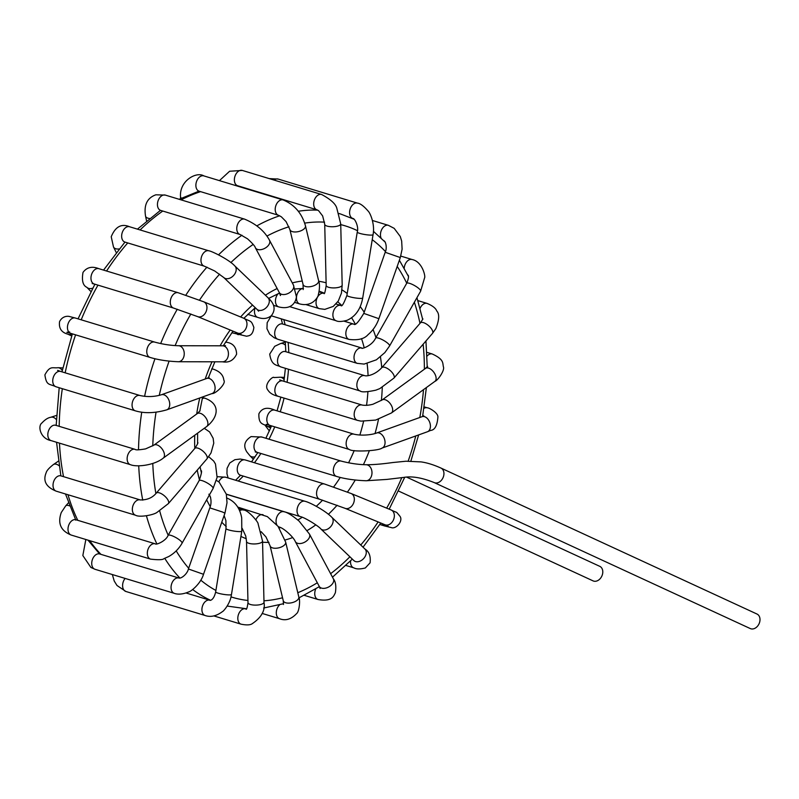 <?xml version="1.0" encoding="UTF-8"?>
<svg xmlns="http://www.w3.org/2000/svg" width="799" height="799" viewBox="0 0 799 799"><rect width="100%" height="100%" fill="white"/><g stroke="black" fill="none" stroke-linecap="round" stroke-linejoin="round"><path stroke-width="1.2" d="M406.811 477.213L599.799 566.351A8 5.953 114.8 0 1 601.837 576.109A8 5.953 114.8 0 1 593.078 580.883L398.611 491.065M434.207 482.576A8 5.953 -65.2 0 0 442.976 477.832A8 5.953 -65.2 0 0 440.948 468.054L757.003 614.041A8 5.953 -65.2 0 1 759.05 623.799A8 5.953 -65.2 0 1 750.291 628.573L434.227 482.586C421.972 477.672 411.795 475.954 403.685 477.422L386.876 479.42L366.122 480.758A8 5.853 -89.9 0 0 370.556 477.992A8 5.853 -89.9 0 0 371.465 469.432A8 5.853 -89.9 0 0 366.152 464.748C358.361 464.599 350.052 463.39 341.233 461.113A8 5.323 106.9 0 0 335.28 464.129A8 5.323 106.9 0 0 333.503 472.489A8 5.323 106.9 0 0 336.589 476.434C344.649 478.881 354.486 480.319 366.112 480.758M344.928 508.274A8 5.963 112.4 0 0 344.998 508.304A8 5.963 112.4 0 1 344.998 508.304A8 5.963 112.4 0 0 346.786 508.643A8 5.963 112.4 0 0 353.957 502.022A8 5.963 112.4 0 0 351.091 493.502A8 5.963 112.4 0 0 351.061 493.492L324.504 484.004A8 5.323 106.9 0 0 324.484 484.004A8 5.323 106.9 0 0 317.463 488.998A8 5.323 106.9 0 0 318.451 498.536A8 5.323 106.9 0 0 319.82 499.315A8 5.323 106.9 0 0 319.84 499.315A8 5.323 106.9 0 0 319.89 499.335M218.766 481.857A8 5.323 106.9 0 1 225.638 477.213L304.958 501.273A8 5.323 106.9 0 0 304.918 501.263A8 5.323 106.9 0 0 297.528 507.415A8 5.323 106.9 0 0 300.304 516.593A8 5.323 106.9 0 0 300.354 516.603C304.848 517.472 318.761 526.201 320.729 528.838A8 5.663 133.8 0 1 320.729 528.838L353.857 560.578A8 5.663 133.8 0 1 353.837 560.568L354.876 561.298M226.337 494.271L283.975 511.76A8 5.323 106.9 0 0 283.965 511.75A8 5.323 106.9 0 0 277.483 515.645A8 5.323 106.9 0 0 276.814 524.793M278.132 526.451A8 5.323 106.9 0 0 279.33 527.08A8 5.323 106.9 0 0 279.36 527.09C284.015 528.249 293.742 537.327 295.3 541.552L319.24 586.366A8 4.974 151.9 0 1 319.24 586.366L320.089 588.513L320.249 587.495M263.101 514.776A8 5.323 106.9 0 0 262.971 514.736A8 5.323 106.9 0 0 255.86 519.979M243.455 510.042A8 5.323 106.9 0 0 243.385 510.022A8 5.323 106.9 0 0 243.375 510.012A8 5.323 106.9 0 0 239.58 510.801M231.47 594.476L241.797 531.175A8 1.179 -170.7 0 1 233.688 531.035A8 1.179 -170.7 0 1 225.997 528.598L215.67 591.889A8 1.179 -170.7 0 0 223.37 594.336A8 1.179 -170.7 0 0 231.46 594.476A8 1.179 -170.7 0 1 231.46 594.476L231.291 595.445C230.182 603.535 223.5 611.365 222.522 611.555C216.449 616.099 210.666 617.417 205.153 615.52A8 5.323 -73.1 0 1 202.427 606.291A8 5.323 -73.1 0 1 209.847 600.209A8 5.323 -73.1 0 1 209.877 600.219C209.348 600.588 213.633 601.048 215.67 591.889M205.443 398.371A8 5.323 106.9 0 0 205.263 398.311A8 5.323 106.9 0 0 205.233 398.302A8 5.323 106.9 0 0 202.237 398.641M211.835 368.719L213.293 369.168A8 5.323 106.9 0 0 213.273 369.158A8 5.323 106.9 0 0 211.695 369.048M178.347 361.737A8 5.853 -89.9 0 0 178.377 361.737L222.571 361.817A8 5.853 -89.9 0 0 228.434 353.817A8 5.853 -89.9 0 0 222.591 345.807L178.407 345.727A8 5.853 -89.9 0 0 178.387 345.727C170.826 345.528 162.936 344.319 154.716 342.102A8 5.323 -73.1 0 1 154.716 342.102L75.376 318.042A8 5.323 -73.1 0 0 67.955 324.154A8 5.323 -73.1 0 0 70.731 333.363L66.846 332.324L69.693 331.975M222.571 361.817C228.953 362.946 233.638 360.379 236.624 354.107C236.294 346.946 232.799 342.991 226.127 342.232A8 5.323 106.9 0 0 226.117 342.232A8 5.323 106.9 0 0 225.518 342.102M235.645 332.244A8 5.323 106.9 0 0 238.222 334.671A8 5.323 106.9 0 0 238.342 334.701M255.101 307.815A8 5.323 106.9 0 0 257.737 317.393A8 5.323 106.9 0 0 257.747 317.393C263.021 319.3 267.565 318.721 271.37 315.655C277.553 307.615 271.76 301.213 267.955 297.687A8 5.663 -46.2 0 0 267.955 297.687L234.856 265.977A8 5.663 -46.2 0 1 233.767 275.285A8 5.663 -46.2 0 1 223.79 277.543L223.79 277.543A8 5.663 -46.2 0 1 223.72 277.473M278.142 293.662A8 5.323 106.9 0 0 275.465 301.453A8 5.323 106.9 0 0 278.701 306.906A8 5.323 106.9 0 0 278.731 306.916A8 5.323 106.9 0 0 278.751 306.916L273.518 305.328M295.181 288.948L303.44 288.459A8 5.323 106.9 0 0 296.779 295.39A8 5.323 106.9 0 0 299.705 303.92A8 5.323 106.9 0 0 299.735 303.93C313.258 307.425 318.451 295.84 318.242 295.121C319.77 288.799 319.9 283.995 318.621 280.709A8 3.945 -13.5 0 0 318.611 280.699L305.468 225.837A8 3.945 -13.5 0 0 305.458 225.787M324.034 293.353A8 5.323 106.9 0 0 323.965 293.333A8 5.323 106.9 0 0 316.554 299.425A8 5.323 106.9 0 0 319.29 308.644A8 5.323 106.9 0 0 319.32 308.654A8 5.323 106.9 0 0 319.42 308.684M357.253 232.09L346.916 295.39A8 1.179 9.3 0 0 354.636 297.837A8 1.179 9.3 0 0 362.716 297.967L373.053 234.666A8 1.179 9.3 0 1 364.963 234.536A8 1.179 9.3 0 1 357.253 232.09C359.001 227.186 354.946 218.457 352.918 218.477A8 5.323 -73.1 0 1 352.868 218.457A8 5.323 -73.1 0 1 350.072 209.298A8 5.323 -73.1 0 1 357.443 203.126A8 5.323 -73.1 0 1 357.513 203.146L278.192 179.076A8 5.323 -73.1 0 0 274.097 180.075M346.916 295.39C343.79 303.7 341.782 307.056 340.903 305.468L340.883 305.458A8 5.323 106.9 0 0 340.813 305.438A8 5.323 106.9 0 0 340.044 305.298A8 5.323 106.9 0 0 333.243 312.099A8 5.323 106.9 0 0 336.139 320.749A8 5.323 106.9 0 0 336.169 320.759L289.588 306.626M383.76 240.659C385.987 241.498 387.205 248.299 385.198 252.274L400.309 257.568L378.886 318.691L363.785 313.398C358.481 322.197 355.165 325.782 353.857 324.134A8 5.323 106.9 0 0 353.767 324.104A8 5.323 106.9 0 0 349.782 325.013A8 5.323 106.9 0 0 345.847 333.013A8 5.323 106.9 0 0 349.083 339.415A8 5.323 106.9 0 0 349.113 339.425L271.231 315.795M362.087 348.104A8 5.323 106.9 0 0 362.027 348.084A8 5.323 106.9 0 0 361.937 348.054A8 5.323 106.9 0 0 355.295 352.229A8 5.323 106.9 0 0 357.253 363.365A8 5.323 106.9 0 0 357.293 363.375A8 5.323 106.9 0 0 357.473 363.425M364.943 375.71A8 5.323 106.9 0 0 364.853 375.68A8 5.323 106.9 0 0 364.773 375.66A8 5.323 106.9 0 0 356.883 384.239A8 5.323 106.9 0 0 360.089 390.971A8 5.323 106.9 0 0 360.129 390.981A8 5.323 106.9 0 0 360.309 391.031M357.423 420.354L360.978 421.133L375.68 420.074L391.45 412.963A8 4.484 54 0 0 391.46 412.953A8 4.484 54 0 0 392.659 409.378A8 4.484 54 0 0 388.384 401.637A8 4.484 54 0 0 382.042 400.009L372.933 404.244C368.768 405.333 365.163 405.602 362.137 405.053A8 5.323 106.9 0 0 362.087 405.033A8 5.323 106.9 0 0 355.725 408.708A8 5.323 106.9 0 0 354.776 417.727A8 5.323 106.9 0 0 357.423 420.354A8 5.323 106.9 0 0 357.443 420.354L278.122 396.294C273.248 395.145 269.912 393.178 268.124 390.371C262.981 384.818 273.208 375.58 273.987 377.557L280.109 377.218A8 5.893 -87.5 0 1 284.164 379.735M382.042 448.079A8 5.353 70.2 0 0 382.491 447.879A8 5.353 70.2 0 0 384.259 438.411A8 5.353 70.2 0 0 376.649 432.998A8 5.353 70.2 0 1 376.649 432.998C373.293 434.426 362.896 436.224 354.067 434.187A8 5.323 106.9 0 0 346.756 439.949A8 5.323 106.9 0 0 348.953 449.328A8 5.323 106.9 0 0 349.403 449.497A8 5.323 106.9 0 0 349.413 449.507C352.459 452.174 378.606 450.966 382.022 448.089A8 5.353 70.2 0 1 382.032 448.079L427.405 431.77A8 5.353 70.2 0 1 427.385 431.78L430.551 430.431C434.826 430.112 437.283 425.557 437.922 416.768C437.762 412.484 428.584 407.51 427.345 407.83A8 5.323 -73.1 0 1 427.365 407.83L424.199 406.871M270.701 427.924L267.116 426.217A8 5.953 -65.2 0 0 267.695 426.436A8 5.953 -65.2 0 0 271.48 426.067M341.233 461.113L261.912 437.053A8 5.323 106.9 0 0 255.96 440.059A8 5.323 106.9 0 0 254.182 448.429A8 5.323 106.9 0 0 257.268 452.374L336.589 476.434M261.912 437.053L251.096 436.594C244.414 440.878 243.036 446.042 246.941 452.074L249.877 455.68A8 5.603 -44.1 0 0 255.131 456.728M379.835 524.504L384.499 525.922A8 5.323 -73.1 0 1 384.499 525.922A8 5.323 -73.1 0 1 381.922 523.495M384.509 525.932L391.32 527.61C396.164 529.427 403.655 520.668 399.8 516.064C395.115 510.501 398.262 513.597 391.071 509.952A8 5.963 112.4 0 1 391.101 509.962A8 5.963 112.4 0 1 393.967 518.481A8 5.963 112.4 0 1 386.796 525.103A8 5.963 112.4 0 1 385.028 524.773A8 5.963 112.4 0 1 385.008 524.763L344.998 508.304L319.82 499.315M324.484 484.004L245.163 459.934A8 5.323 106.9 0 0 238.142 464.938A8 5.323 106.9 0 0 239.131 474.476A8 5.323 106.9 0 0 240.519 475.255L319.84 499.315M345.947 565.472L353.807 567.849A8 5.323 -73.1 0 1 353.797 567.849A8 5.323 -73.1 0 1 350.651 563.495A8 5.323 -73.1 0 1 350.581 560.918M353.797 567.849C356.354 569.248 360.199 569.278 365.353 567.949L370.097 562.806C370.836 556.154 369.118 551.56 364.953 549.033A8 5.663 133.8 0 1 364.943 549.033A8 5.663 133.8 0 1 363.475 558.731A8 5.663 133.8 0 1 353.857 560.578M364.933 549.023L331.825 517.303A8 5.663 133.8 0 1 331.845 517.323A8 5.663 133.8 0 1 330.367 527.01A8 5.663 133.8 0 1 320.749 528.858M304.269 595.335L318.022 599.5A8 5.323 -73.1 0 1 315.755 588.923M318.022 599.5C332.943 602.156 333.852 595.195 335.35 592.838C336.359 586.426 335.7 581.752 333.353 578.816A8 4.974 151.9 0 1 333.363 578.826A8 4.974 151.9 0 1 328.659 586.975A8 4.974 151.9 0 1 319.25 586.386M283.965 511.75C287.051 512.209 292.084 515.315 299.066 521.068L309.413 534.002A8 4.974 151.9 0 1 309.423 534.012A8 4.974 151.9 0 1 304.709 542.171A8 4.974 151.9 0 1 295.3 541.552M279.58 618.716A8 5.323 -73.1 0 1 279.54 618.706A8 5.323 -73.1 0 1 276.294 612.803A8 5.323 -73.1 0 1 279.58 604.863M262.112 613.422L279.56 618.716C285.493 621.053 291.186 619.335 296.639 613.562C299.096 611.904 300.544 600.548 298.816 596.983A8 3.945 166.5 0 1 291.955 602.696A8 3.945 166.5 0 1 283.255 600.718L283.455 604.493M298.816 596.993L285.672 542.131A8 3.945 166.5 0 1 278.811 547.834A8 3.945 166.5 0 1 270.102 545.857A8 3.945 166.5 0 1 270.102 545.847L283.255 600.718M241.128 624.189A8 5.323 -73.1 0 1 241.088 624.179A8 5.323 -73.1 0 1 241.038 624.169A8 5.323 -73.1 0 1 238.332 614.93A8 5.323 -73.1 0 1 245.742 608.858A8 5.323 -73.1 0 1 245.782 608.878C246.452 610.286 247.191 608.219 247.99 602.656A8 2.647 178.6 0 0 256.06 605.113A8 2.647 178.6 0 0 264 602.276C265.468 610.366 261.453 617.567 251.945 623.889C249.887 625.128 246.252 625.217 241.038 624.169M264 602.276L262.541 541.113A8 2.647 178.6 0 1 254.601 543.949A8 2.647 178.6 0 1 246.531 541.492A8 2.647 178.6 0 1 246.531 541.482L247.99 602.656M112.339 574.541L114.237 581.053L116.994 585.487L125.872 591.47A8 5.323 -73.1 0 1 122.617 586.156A8 5.323 -73.1 0 1 125.123 578.416M125.872 591.47L205.193 615.53A8 5.323 -73.1 0 1 205.153 615.52M174.282 593.337C174.851 593.607 180.175 595.605 188.814 591.859C190.322 591.909 200.619 584.159 203.515 574.291L188.404 568.988C187.455 573.762 181.363 578.786 179.016 578.037A8 5.323 -73.1 0 0 178.976 578.027A8 5.323 -73.1 0 0 171.775 583.49A8 5.323 -73.1 0 0 173.493 592.968A8 5.323 -73.1 0 0 174.272 593.327A8 5.323 -73.1 0 0 174.332 593.347L95.011 569.288A8 5.323 -73.1 0 1 94.172 568.908A8 5.323 -73.1 0 1 92.454 559.42A8 5.323 -73.1 0 1 99.655 553.967L98.657 552.968M203.515 574.291L224.938 513.168L222.531 512.019L209.827 507.874L188.404 568.988M68.454 502.831L65.668 505.917A8 3.456 42.1 0 1 69.603 505.887M150.771 559.19A8 5.323 -73.1 0 1 150.602 559.14L71.281 535.08A8 5.323 -73.1 0 1 68.045 528.169A8 5.323 -73.1 0 1 75.925 519.759L75.266 519.47L75.575 520.109M150.602 559.14A8 5.323 -73.1 0 1 150.552 559.13A8 5.323 -73.1 0 1 147.366 552.229A8 5.323 -73.1 0 1 155.246 543.819A8 5.323 -73.1 0 1 155.286 543.839A8 5.323 -73.1 0 1 155.386 543.869M75.925 519.759L155.246 543.819C156.005 545.327 166.122 540.843 168.1 535.37L199.151 480.579A8 1.908 -150.5 0 0 199.141 480.589A8 1.908 -150.5 0 1 206.102 482.346A8 1.908 -150.5 0 1 213.083 488.469A8 1.908 -150.5 0 0 213.083 488.469L182.032 543.25A8 1.908 -150.5 0 0 182.032 543.25A8 1.908 -150.5 0 0 182.032 543.24A8 1.908 -150.5 0 0 175.061 537.128A8 1.908 -150.5 0 0 168.1 535.36A8 1.908 -150.5 0 0 168.1 535.37A8 1.908 -150.5 0 0 168.08 535.41M58.347 461.163L53.393 464.559A8 4.594 55.6 0 1 56.06 464.179A8 4.594 55.6 0 1 59.006 465.657M53.393 464.559C49.109 467.934 46.702 470.631 46.192 472.658C42.737 480.948 46.102 487.13 56.3 491.195A8 5.323 -73.1 0 1 53.024 484.943A8 5.323 -73.1 0 1 56.789 476.923A8 5.323 -73.1 0 1 60.944 475.874L60.235 475.735M56.3 491.195L135.61 515.255A8 5.323 -73.1 0 1 135.58 515.245A8 5.323 -73.1 0 1 132.344 508.973A8 5.323 -73.1 0 1 136.11 500.983A8 5.323 -73.1 0 1 140.264 499.934A8 5.323 -73.1 0 1 140.294 499.944L60.944 475.874M168.329 503.65A8 3.316 -139.2 0 0 168.359 503.61A8 3.316 -139.2 0 0 168.369 503.6A8 3.316 -139.2 0 0 165.962 497.318A8 3.316 -139.2 0 0 158.152 492.603A8 3.316 -139.2 0 0 156.234 493.153A8 3.316 -139.2 0 0 156.224 493.163M168.359 503.61L206.911 458.906A8 3.316 -139.2 0 0 206.921 458.906A8 3.316 -139.2 0 0 204.514 452.614A8 3.316 -139.2 0 0 196.714 447.899A8 3.316 -139.2 0 0 194.786 448.449A134.072 89.238 -73.1 0 1 194.756 435.225M56.469 415.45L50.717 417.298A8 5.423 72.2 0 1 56.3 419.535M50.717 417.298C47.92 417.757 44.984 419.655 41.898 422.991C37.533 425.967 40.29 438.691 51.096 440.609A8 5.323 -73.1 0 1 48.32 431.4A8 5.323 -73.1 0 1 55.74 425.288L54.632 425.138M130.497 464.698A8 5.323 -73.1 0 1 130.417 464.668A8 5.323 -73.1 0 1 130.377 464.658A8 5.323 -73.1 0 1 127.65 455.43A8 5.323 -73.1 0 1 135.061 449.348A8 5.323 -73.1 0 1 135.091 449.358A8 5.323 -73.1 0 1 135.171 449.388M163.156 458.187A8 4.484 -126 0 0 163.236 458.137A8 4.484 -126 0 0 163.246 458.127A8 4.484 -126 0 0 162.157 449.018A8 4.484 -126 0 0 153.827 445.183A8 4.484 -126 0 0 153.817 445.193A8 4.484 -126 0 0 153.738 445.253M130.377 464.658C136.959 467.435 154.646 465.168 163.246 458.127L206.671 426.556A8 4.484 -126 0 0 206.681 426.546A8 4.484 -126 0 0 205.593 417.448A8 4.484 -126 0 0 197.273 413.602A8 4.484 -126 0 0 197.263 413.602L153.827 445.183L145.578 448.888C139.096 449.987 135.6 450.147 135.101 449.358L55.74 425.288M62.821 367.91L57.997 367.7A8 5.893 92.5 0 1 62.262 370.526M57.997 367.7C52.704 368.489 50.097 365.133 44.884 374.891C46.542 385.927 48.929 383.48 56.02 386.776A8 5.323 -73.1 0 1 53.243 377.567A8 5.323 -73.1 0 1 60.664 371.455L57.618 370.356L58.836 371.375M135.46 410.876A8 5.323 -73.1 0 1 135.341 410.836A8 5.323 -73.1 0 1 132.564 401.637A8 5.323 -73.1 0 1 139.985 395.515L139.985 395.515A8 5.323 -73.1 0 1 140.115 395.555M166.592 409.897A8 5.353 -109.8 0 0 166.711 409.857A8 5.353 -109.8 0 0 166.721 409.857A8 5.353 -109.8 0 0 169.058 400.519A8 5.353 -109.8 0 0 161.318 394.786A8 5.353 -109.8 0 0 161.308 394.786A8 5.353 -109.8 0 0 161.178 394.836M166.721 409.857L212.085 393.547A8 5.353 -109.8 0 0 212.085 393.547A8 5.353 -109.8 0 0 214.422 384.229A8 5.353 -109.8 0 0 206.701 378.476A8 5.353 -109.8 0 0 206.671 378.486L161.318 394.786C154.347 396.853 147.236 397.103 139.975 395.515L60.664 371.455M72.379 333.862A8 5.953 114.8 0 1 67.755 334.132L71.68 335.95M150.092 357.433A8 5.323 -73.1 0 1 150.052 357.423A8 5.323 -73.1 0 1 150.042 357.423A8 5.323 -73.1 0 1 147.276 348.204A8 5.323 -73.1 0 1 154.696 342.102M70.731 333.363L150.052 357.423C158.142 359.87 167.59 361.318 178.387 361.737A8 5.853 -89.9 0 0 178.387 361.737A8 5.853 -89.9 0 0 184.249 353.737A8 5.853 -89.9 0 0 178.407 345.727M92.654 288.179A8 5.603 135.9 0 1 87.8 288.03A8 5.603 135.9 0 1 86.851 287.31L90.866 291.465M93.084 283.415L92.195 283.555L94.232 284.005A8 5.323 -73.1 0 1 92.035 282.257A8 5.323 -73.1 0 1 92.215 272.908A8 5.323 -73.1 0 1 98.886 268.684C92.085 266.007 86.791 267.246 83.006 272.409C81.608 280.549 82.896 285.513 86.851 287.31M239.82 333.383L241.378 334.721L237.623 333.053A8 5.963 -67.6 0 0 237.633 333.063L197.623 316.604A8 5.963 -67.6 0 0 197.623 316.604L173.563 308.074A8 5.323 -73.1 0 1 173.553 308.064A8 5.323 -73.1 0 1 171.356 306.317A8 5.323 -73.1 0 1 171.535 296.968A8 5.323 -73.1 0 1 178.197 292.744A8 5.323 -73.1 0 1 178.207 292.744A8 5.323 -73.1 0 1 178.287 292.774M197.623 316.604A8 5.963 -67.6 0 0 200.769 316.744A8 5.963 -67.6 0 0 206.771 309.493A8 5.963 -67.6 0 0 203.715 301.802A8 5.963 -67.6 0 0 203.705 301.792A8 5.963 -67.6 0 0 203.615 301.762M237.633 333.063A8 5.963 -67.6 0 0 240.779 333.203A8 5.963 -67.6 0 0 246.791 325.952A8 5.963 -67.6 0 0 243.725 318.262A8 5.963 -67.6 0 0 243.725 318.252L203.705 301.792M119.091 248.948A8 4.874 153.6 0 1 113.488 246.961L116.235 252.504M124.175 241.747L124.934 242.077A8 5.323 -73.1 0 1 122.267 232.509A8 5.323 -73.1 0 1 129.578 226.756C121.478 223.321 115.366 226.656 111.221 236.754L113.488 246.961M103.55 270.102L124.954 242.087L204.244 266.137A8 5.323 -73.1 0 1 201.588 256.569A8 5.323 -73.1 0 1 208.899 250.816L129.578 226.756M204.244 266.137L214.651 270.941L223.79 277.543L256.888 309.253A8 5.663 -46.2 0 0 256.908 309.273A8 5.663 -46.2 0 0 266.866 307.006A8 5.663 -46.2 0 0 267.965 297.697M149.553 218.487A8 3.815 167.9 0 1 145.548 216.149L146.577 220.943M160.19 210.217L160.719 210.427A8 5.323 -73.1 0 1 157.573 202.846A8 5.323 -73.1 0 1 163.086 195.136A8 5.323 -73.1 0 1 165.363 195.106L155.895 194.796C147.186 197.862 143.74 204.973 145.548 216.149M240.159 234.516A8 5.323 -73.1 0 1 240.06 234.497A8 5.323 -73.1 0 1 236.894 226.906A8 5.323 -73.1 0 1 242.407 219.196A8 5.323 -73.1 0 1 244.664 219.156A8 5.323 -73.1 0 1 244.684 219.166A8 5.323 -73.1 0 1 244.794 219.196M255.3 247.64A8 4.974 -28.1 0 0 255.35 247.72C255.111 246.332 252.484 243.345 247.49 238.791L240.06 234.487A8 5.323 -73.1 0 1 240.04 234.487L160.719 210.427M244.664 219.166C256.299 224.07 264.569 231.081 269.473 240.199L293.413 285.003A8 4.974 -28.1 0 0 293.413 285.003A8 4.974 -28.1 0 1 293.732 287.3A8 4.974 -28.1 0 1 287.071 293.892A8 4.974 -28.1 0 1 279.3 292.554L255.35 247.73A8 4.974 -28.1 0 0 255.35 247.73A8 4.974 -28.1 0 0 263.121 249.078A8 4.974 -28.1 0 0 269.792 242.477A8 4.974 -28.1 0 0 269.473 240.199A8 4.974 -28.1 0 0 269.473 240.189A8 4.974 -28.1 0 0 269.423 240.1M181.493 198.112A8 2.497 179.8 0 1 180.524 196.934L180.524 198.581M197.972 191.49L199.161 191.211A8 5.323 -73.1 0 1 196.384 182.002A8 5.323 -73.1 0 1 203.815 175.89C196.474 171.276 179.216 180.724 180.524 196.934M199.161 191.211L278.481 215.271A8 5.323 -73.1 0 1 278.511 215.281A8 5.323 -73.1 0 1 278.481 215.271A8 5.323 -73.1 0 1 275.705 206.092A8 5.323 -73.1 0 1 283.096 199.94A8 5.323 -73.1 0 1 283.126 199.95L203.815 175.89M278.501 215.281L281.338 216.799L286.072 221.623L289.897 229.553A8 3.945 -13.5 0 0 289.897 229.573A8 3.945 -13.5 0 0 298.586 231.55A8 3.945 -13.5 0 0 305.468 225.857A8 3.945 -13.5 0 0 305.468 225.837M289.897 229.573L303.051 284.434A8 3.945 -13.5 0 0 311.74 286.402A8 3.945 -13.5 0 0 318.621 280.709M236.394 185.777L237.643 185.748A8 5.323 -73.1 0 1 234.876 176.539A8 5.323 -73.1 0 1 242.297 170.427L229.603 171.256L219.445 180.634M317.103 209.847A8 5.323 -73.1 0 1 316.983 209.817A8 5.323 -73.1 0 1 316.963 209.807A8 5.323 -73.1 0 1 314.187 200.619A8 5.323 -73.1 0 1 321.588 194.477A8 5.323 -73.1 0 1 321.617 194.487A8 5.323 -73.1 0 1 321.777 194.547M316.983 209.807L318.661 210.756L322.656 215.95L324.724 224.269A8 2.647 -1.4 0 0 324.724 224.289A8 2.647 -1.4 0 0 332.764 226.746A8 2.647 -1.4 0 0 340.724 223.92A8 2.647 -1.4 0 0 340.724 223.91A8 2.647 -1.4 0 0 340.724 223.85M324.724 224.269L326.182 285.453A8 2.647 -1.4 0 0 326.182 285.453A8 2.647 -1.4 0 0 334.222 287.91A8 2.647 -1.4 0 0 342.182 285.083A8 2.647 -1.4 0 0 342.182 285.063L340.724 223.91L336.938 208.749C336.029 204.214 330.916 199.46 321.588 194.487L242.297 170.427M381.033 237.942A8 5.323 -73.1 0 1 380.684 236.844A8 5.323 -73.1 0 1 382.361 228.434A8 5.323 -73.1 0 1 388.334 225.308A8 5.323 -73.1 0 1 388.374 225.328L372.444 220.494M404.204 268.234A8 5.323 -73.1 0 1 405.942 262.851A8 5.323 -73.1 0 1 412.044 259.505A8 5.323 -73.1 0 1 412.104 259.525A8 5.323 -73.1 0 1 412.234 259.565M407.51 274.856C409.088 275.275 408.818 278.102 406.691 283.305A8 1.908 29.5 0 1 409.927 283.455A8 1.908 29.5 0 1 417.468 287.43A8 1.908 29.5 0 1 420.614 291.206L424.549 277.942C425.777 276.794 422.391 261.433 412.044 259.515M406.691 283.305L375.64 338.087A8 1.908 29.5 0 1 378.886 338.237A8 1.908 29.5 0 1 386.426 342.202A8 1.908 29.5 0 1 389.572 345.977L420.614 291.206M361.937 348.054L282.616 323.994A8 5.323 106.9 0 0 275.975 328.169A8 5.323 106.9 0 0 277.972 339.315L357.293 363.375M420.094 308.344A8 5.323 -73.1 0 1 426.676 303.32A8 5.323 -73.1 0 1 427.066 303.41A8 5.323 -73.1 0 1 427.085 303.41L417.897 300.624M422.441 318.741L422.951 318.951L420.374 322.936A8 3.316 40.8 0 1 420.374 322.936A8 3.316 40.8 0 1 429.093 326.122A8 3.316 40.8 0 1 432.479 333.403A8 3.316 40.8 0 1 432.469 333.423L435.854 328.619C439.28 319.85 439.58 313.977 436.763 310.991C435.745 308.204 432.509 305.677 427.075 303.41M380.444 356.903A134.072 89.238 -73.1 0 1 381.752 367.71A8 3.316 40.8 0 1 381.802 367.65A8 3.316 40.8 0 1 390.531 370.826A8 3.316 40.8 0 1 393.927 378.107A8 3.316 40.8 0 1 393.917 378.117L432.479 333.403M364.853 375.69L364.853 375.69C366.681 376.339 374.721 375.32 381.812 367.65A8 3.316 40.8 0 1 381.812 367.65L420.354 322.946M364.773 375.66L285.453 351.6A8 5.323 106.9 0 0 277.563 360.179A8 5.323 106.9 0 0 280.809 366.921L360.129 390.981M285.543 345.328A8 5.423 -107.8 0 0 280.429 343.6L274.706 346.307L269.732 354.067C271.42 366.341 277.303 364.773 280.809 366.921M427.026 356.114A8 5.323 -73.1 0 1 432.269 353.997A8 5.323 -73.1 0 1 432.289 353.997L426.846 352.349M427.495 367.92L427.565 366.391L425.487 368.419A8 4.484 54 0 1 425.487 368.419A8 4.484 54 0 1 431.83 370.067A8 4.484 54 0 1 436.104 377.797A8 4.484 54 0 1 434.896 381.373A8 4.484 54 0 1 434.886 381.383C437.932 380.384 444.873 370.297 443.425 366.881C442.426 363.215 444.434 359.59 432.269 353.997M362.087 405.033L282.776 380.973A8 5.323 106.9 0 0 276.404 384.649A8 5.323 106.9 0 0 275.455 393.657A8 5.323 106.9 0 0 278.122 396.294M423.979 408.359A8 5.323 -73.1 0 1 427.345 407.83M376.629 433.008L421.992 416.708A8 5.353 70.2 0 1 422.032 416.688A8 5.353 70.2 0 1 429.622 422.112A8 5.353 70.2 0 1 427.855 431.58A8 5.353 70.2 0 1 427.405 431.77M354.057 434.187L274.746 410.127A8 5.323 106.9 0 0 267.435 415.889A8 5.323 106.9 0 0 269.633 425.268A8 5.323 106.9 0 0 270.092 425.448L349.413 449.507M75.595 334.831A204.115 135.86 106.9 0 0 65.168 372.823M62.332 388.694A204.115 135.86 106.9 0 0 59.196 426.336M59.476 443.155A204.115 135.86 106.9 0 0 63.53 476.653M67.975 494.741A204.115 135.86 106.9 0 0 77.783 520.329M89.688 540.663A204.115 135.86 106.9 0 0 100.944 554.356M210.507 600.259A204.115 135.86 -73.1 0 1 192.659 589.502M179.955 578.086A204.115 135.86 -73.1 0 1 164.764 558.351M156.884 543.929A204.115 135.86 -73.1 0 1 146.447 515.834M142.741 500.154A204.115 135.86 -73.1 0 1 138.726 465.817M138.517 449.807A204.115 135.86 -73.1 0 1 141.743 412.154M144.589 396.374A204.115 135.86 -73.1 0 1 154.976 358.721M160.659 343.58A204.115 135.86 -73.1 0 1 177.268 309.233M185.807 295.201A204.115 135.86 -73.1 0 1 206.971 267.116M218.546 254.841A204.115 135.86 -73.1 0 1 241.927 235.226M256.898 225.827A204.115 135.86 -73.1 0 1 279.7 215.78M298.297 211.256A204.115 135.86 -73.1 0 1 317.762 210.147M338.886 213.503A204.115 135.86 -73.1 0 1 340.604 214.002L338.886 213.483M238.841 186.107A204.115 135.86 106.9 0 0 237.293 186.047M200.589 191.64A204.115 135.86 106.9 0 0 181.113 199.88M162.776 211.046A204.115 135.86 106.9 0 0 140.085 229.942M127.75 242.936A204.115 135.86 106.9 0 0 106.567 271.021M97.977 285.143A204.115 135.86 106.9 0 0 81.218 319.81M354.197 450.566A124.075 82.577 -73.1 0 1 348.564 462.831M340.254 477.432A124.075 82.577 -73.1 0 1 333.652 487M322.556 500.174A124.075 82.577 -73.1 0 1 316.314 506.286M302.232 517.263A124.075 82.577 -73.1 0 1 297.827 519.969M280.589 527.55A124.075 82.577 -73.1 0 1 279.221 527.949M319.24 291.216A124.075 82.577 -73.1 0 1 324.224 293.193M337.767 301.822A124.075 82.577 -73.1 0 1 341.543 305.288M351.62 317.812A124.075 82.577 -73.1 0 1 355.185 323.905M361.508 338.606A124.075 82.577 -73.1 0 1 364.224 347.895M367.111 363.655A124.075 82.577 -73.1 0 1 368.079 375.67M367.9 391.78A124.075 82.577 -73.1 0 1 366.541 405.373M363.565 421.373A124.075 82.577 -73.1 0 1 359.84 435.056M280.259 411.795A124.075 82.577 106.9 0 0 284.064 398.092M287.081 382.282A124.075 82.577 106.9 0 0 288.479 369.248M288.789 352.609A124.075 82.577 106.9 0 0 288.109 342.381M285.133 324.754A124.075 82.577 106.9 0 0 283.775 319.6M238.272 481.048A124.075 82.577 106.9 0 0 243.266 476.094M254.472 462.761A124.075 82.577 106.9 0 0 260.873 453.472M269.013 439.21A124.075 82.577 106.9 0 0 274.736 426.846M401.797 477.602A194.107 129.198 -73.1 0 1 386.656 508.134M378.117 521.927A194.107 129.198 -73.1 0 1 360.748 545.008M349.892 556.783A194.107 129.198 -73.1 0 1 330.616 573.692M317.323 582.781A194.107 129.198 -73.1 0 1 297.797 592.718M282.546 597.782A194.107 129.198 -73.1 0 1 263.96 600.798M247.94 600.478A194.107 129.198 -73.1 0 1 230.981 596.893M215.9 590.451A194.107 129.198 -73.1 0 1 200.809 580.184M188.674 568.239A194.107 129.198 -73.1 0 1 176.199 550.871M168.17 535.23A194.107 129.198 -73.1 0 1 159.69 510.891M155.885 493.552A194.107 129.198 -73.1 0 1 152.789 463.42M152.769 445.892A194.107 129.198 -73.1 0 1 156.045 412.204M159.251 395.415A194.107 129.198 -73.1 0 1 169.098 361.128M175.121 345.607A194.107 129.198 -73.1 0 1 190.861 313.977M199.51 300.134A194.107 129.198 -73.1 0 1 219.615 274.157M230.851 262.561A194.107 129.198 -73.1 0 1 253.153 244.444M266.906 236.095A194.107 129.198 -73.1 0 1 288.978 226.776M304.689 223.121A194.107 129.198 -73.1 0 1 324.554 222.152M340.744 224.619A194.107 129.198 -73.1 0 1 357.433 230.671M372.234 239.7A194.107 129.198 -73.1 0 1 385.438 251.555M397.203 266.437A194.107 129.198 -73.1 0 1 406.731 283.226M414.361 302.232A194.107 129.198 -73.1 0 1 419.974 323.395M423.14 344.239A194.107 129.198 -73.1 0 1 424.369 369.238M423.5 389.652A194.107 129.198 -73.1 0 1 419.805 417.497M415.76 435.954A194.107 129.198 -73.1 0 1 408.159 461.143M369.318 450.796A134.072 89.238 -73.1 0 1 363.405 464.668M355.255 480.029A134.072 89.238 -73.1 0 1 347.475 492.054M337.088 505.238A134.072 89.238 -73.1 0 1 328.389 514.306M315.815 524.853A134.072 89.238 -73.1 0 1 307.285 530.486M292.634 537.567A134.072 89.238 -73.1 0 1 285.083 539.994M268.953 542.371A134.072 89.238 -73.1 0 1 262.561 542.221M246.292 538.706A134.072 89.238 -73.1 0 1 240.938 536.429M226.237 526.561A134.072 89.238 -73.1 0 1 221.762 522.216M210.237 506.586A134.072 89.238 -73.1 0 1 206.671 499.774M199.48 479.979A134.072 89.238 -73.1 0 1 197.253 470.112M196.694 414.012A134.072 89.238 -73.1 0 1 199.77 397.972M205.223 379.006A134.072 89.238 -73.1 0 1 212.005 361.797M220.105 345.807A134.072 89.238 -73.1 0 1 230.202 330.007M240.609 316.973A134.072 89.238 -73.1 0 1 252.544 305.088M265.388 295.231A134.072 89.238 -73.1 0 1 277.153 288.529M292.294 282.916A134.072 89.238 -73.1 0 1 302.232 281.048M318.741 281.258A134.072 89.238 -73.1 0 1 326.122 282.816M341.972 289.847A134.072 89.238 -73.1 0 1 347.225 293.513M360.209 306.616A134.072 89.238 -73.1 0 1 364.194 312.229M373.053 329.488A134.072 89.238 -73.1 0 1 375.939 337.577M382.262 387.395A134.072 89.238 -73.1 0 1 381.373 400.469M378.486 419.295A134.072 89.238 -73.1 0 1 375.031 433.517M269.363 430.971L264.998 425.188M257.268 452.374L255.231 451.924L256.119 451.785M253.373 459.285L249.877 455.68M386.826 525.103L388.134 526.151L385.038 524.773M351.091 493.502L391.101 509.962M235.635 480.249L240.519 475.255L239.77 474.936M245.163 459.934L240.259 459.035L234.876 459.695L229.762 463.001L227.076 468.294L226.956 473.777L228.115 477.962M331.845 517.323C325.802 510.99 310.322 502.481 304.918 501.263M226.307 494.142L300.304 516.593M225.638 477.213L217.218 476.663M309.423 534.012L333.363 578.826M278.392 526.791L279.33 527.08M285.672 542.131L278.052 526.341L267.345 516.623L237.673 507.065M270.102 545.847L265.947 536.908L261.163 531.705M245.742 608.858L245.203 608.698M241.088 624.179L213.832 615.909M262.541 541.113L258.057 523.675C258.696 522.696 248.149 509.732 243.375 510.022L238.502 508.534M246.531 541.492L245.762 536.109L242.157 528.319M209.847 600.209L186.077 592.998M225.997 528.598L225.907 520.668L224.1 515.555M241.797 531.175L241.698 517.932C239.9 507.864 234.846 501.193 226.517 497.907M85.843 539.495L82.836 555.545L90.886 567.45L95.011 569.288M178.976 578.027L99.655 553.967M209.827 507.874C213.213 499.435 208.259 492.364 209.008 494.591M224.938 513.168L227.026 502.671L226.317 494.172L219.176 482.177L216.439 480.389M65.668 505.917L61.293 512.489C57.418 523.355 60.754 530.886 71.281 535.08M150.552 559.12C158.382 560.049 162.856 559.889 163.985 558.631L168.669 556.563C174.322 553.357 178.776 548.913 182.032 543.24M199.151 480.589C201.608 473.487 202.187 470.182 200.869 470.641L200.849 470.641M213.093 488.429L217.098 477.403L215.49 464.049L213.723 461.103L208.689 456.668M140.294 499.944C147.146 500.044 152.459 497.777 156.234 493.163L156.234 493.163M135.58 515.245C139.376 517.622 153.648 515.035 157.053 512.359L168.369 503.6M197.743 442.516C198.302 442.606 197.323 444.584 194.796 448.449L156.234 493.153M206.921 458.896L210.996 452.993L213.762 443.175L213.153 438.291L209.578 431.909L204.274 428.304M130.417 464.668L51.096 440.609M206.681 426.546C217.578 417.987 221.483 404.564 205.223 398.311L202.517 397.483M197.273 413.602L200.07 410.746M166.711 409.857C154.926 413.233 144.459 413.562 135.341 410.836L56.02 386.776M212.075 393.547C215.061 394.297 226.676 383.62 223.82 380.154C223.311 375.031 219.795 371.365 213.273 369.158M206.701 378.476L209.088 377.338L208.419 378.297M67.755 334.132C61.413 332.424 58.677 328.259 59.565 321.637C62.761 315.255 68.824 316.184 69.593 316.554L75.376 318.042M222.591 345.807L225.538 345.647L224.329 346.167M225.548 342.062L226.117 342.232M178.207 292.744L98.886 268.684M173.553 308.064L94.232 284.005M178.197 292.744L203.715 301.802M243.735 318.262C251.325 322.027 251.086 320.089 253.872 327.42C252.764 336.469 248.169 335.64 246.661 336.239L231.86 332.744M208.899 250.816C211.725 251.076 229.233 259.675 234.856 265.977M256.908 309.273L258.626 311.201L258.277 310.132M247.75 314.367L257.747 317.393M244.684 219.166L165.363 195.106M293.413 285.013L296.399 296.709C296.149 300.804 292.584 310.382 278.701 306.906M279.3 292.564L280.409 295.53L280.878 294.022M283.096 199.94C294.432 204.594 301.892 213.223 305.468 225.857M303.051 284.434L303.201 289.568M294.521 302.352L299.735 303.93M316.963 209.807L237.643 185.748M326.182 285.443C325.183 291.935 324.444 294.591 323.955 293.403L324.114 293.373M342.182 285.133L341.433 293.153L338.317 300.983L333.253 306.417L324.813 309.373L319.3 308.644L306.077 304.639M319.141 291.865L323.965 293.333M269.243 178.596L278.192 179.076M352.868 218.457L351.51 218.047M357.443 203.116C360.209 203.405 363.765 206.042 368.089 211.036C370.307 212.973 375.101 224.559 373.053 234.666M362.716 297.967C360.699 309.123 355.455 316.584 346.986 320.339C341.772 321.707 338.157 321.847 336.149 320.759M336.019 303.99L340.813 305.438M388.334 225.308L394.177 228.344L400.259 236.484L401.667 241.028L402.107 249.168L400.309 257.568M363.785 313.398L385.198 252.274M378.896 318.691C376.629 325.133 373.013 330.456 368.059 334.651C364.394 338.906 358.072 340.494 349.083 339.415M344.109 321.178L353.767 324.104M412.104 259.525L400.798 256.089M389.572 345.977L384.848 352.609L376.399 359.81L364.134 364.084L357.263 363.355M375.64 338.087C371.475 346.836 360.049 349.293 362.017 348.084M277.972 339.315L274.237 337.787L269.672 334.182L266.956 328.689L267.166 322.706L271.3 315.815M282.616 323.994L281.907 323.855M393.917 378.117L379.835 388.604L375.83 390.172C366.861 392.099 361.617 392.369 360.089 390.961M285.453 351.6L284.344 351.44M285.293 342.042L280.429 343.6M391.46 412.953L434.896 381.373M382.042 400.009L425.477 368.429M282.776 380.973L279.72 379.875L280.938 380.893M284.474 377.408L280.109 377.218M423.26 416.489L423.8 415.86L422.022 416.688M270.092 425.448L266.207 424.409L268.314 424.269M274.746 410.127C267.216 406.791 261.932 408.009 258.896 413.792C258.447 425.118 263.5 423.56 267.116 426.217M440.948 468.054C433.587 464.758 426.946 462.701 421.013 461.892L405.992 461.223L392.908 462.521C388.214 463.15 376.758 464.768 366.152 464.748M251.525 461.872L257.837 452.554M265.887 438.261L271.55 425.887M277.063 410.826L280.868 397.123M283.935 381.323L285.393 368.309M285.832 351.71L285.243 341.523M282.506 323.955L281.238 318.831M210.596 497.338L209.378 494.99M201.448 473.058L200.08 466.836M197.583 443.705L197.613 433.138M199.77 411.235L202.646 396.943M208.349 377.787L214.861 361.797M223.271 345.807L233.018 331.166M243.845 318.312L255.251 307.685M268.664 298.387L279.57 293.083M410.866 461.113L418.646 434.916M422.621 416.469L426.386 387.555M427.225 366.871L425.947 340.983M422.601 319.101L416.958 297.657M408.509 276.514L399.38 260.234M385.308 242.237L373.433 231.33M354.137 219.256L340.604 214.002M227.196 606.061L246.492 608.758M263.61 608.029L283.585 603.694M299.016 597.842L319.38 586.636M332.494 577.188L352.329 559.12M363.026 547.195L380.793 523.035M389.193 509.173L404.693 477.343M99.595 553.947L87.97 540.144M75.645 519.67L65.488 493.982M60.854 475.844L56.549 442.266M56.17 425.418L59.186 387.735M61.982 371.855L72.389 333.862M238.182 185.907L236.594 185.837M198.981 191.161L179.116 199.281M160.459 210.357L137.438 229.143M94.891 284.204L78.042 318.851"/></g></svg>
